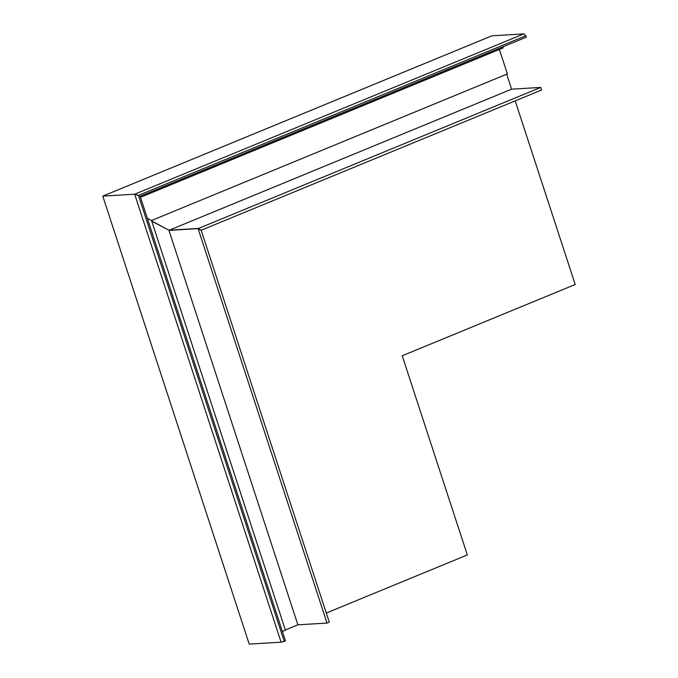 <?xml version="1.0" encoding="UTF-8"?>
<svg xmlns="http://www.w3.org/2000/svg" width="678" height="678" viewBox="0 0 678 678"><rect width="100%" height="100%" fill="white"/><g stroke="black" fill="none" stroke-linecap="round" stroke-linejoin="round"><path stroke-width="1.02" d="M515.195 100.878L575.215 284.497L402.215 355.772L467.32 554.943L326.288 613.048M151.66 220.952L168.898 230.206L198.052 228.461L201.129 230.122L329.271 622.158L327.025 623.082L297.879 624.819L285.353 629.981M168.898 230.206L151.753 221.223M168.958 230.384L297.879 624.819M198.052 228.461L327.025 623.082M540.73 87.428L197.976 228.647L201.061 230.3L541.569 90.013L540.73 87.428L511.576 89.174L506.686 74.199M197.976 228.647L168.822 230.393M511.576 89.174L169.331 230.181M499.381 49.452L507.373 73.919L151.525 220.528L285.43 630.218L282.387 631.472M502.847 46.841L503.186 47.884L140.482 197.315M525.874 35.748L526.34 37.163L140.143 196.281L134.668 194.213L102.785 196.12L491.889 35.807L523.78 33.9L525.874 35.748L138.448 195.366L140.143 196.281L285.472 640.905L284.243 641.413L281.09 642.193L249.207 644.1L102.785 196.12L134.668 194.213L281.09 642.193M147.338 218.282L151.525 220.528L147.338 218.282M523.78 33.9L134.668 194.213L138.448 195.366L284.243 641.413"/></g></svg>
